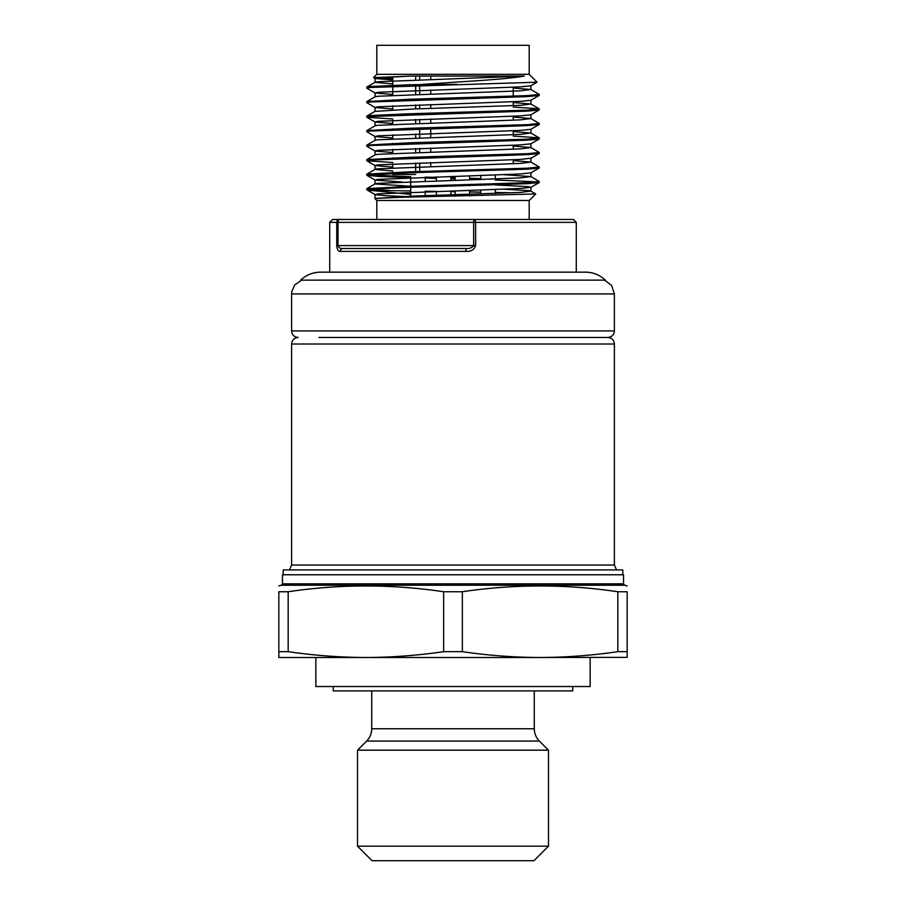 <?xml version="1.0" encoding="UTF-8"?>
<svg xmlns="http://www.w3.org/2000/svg" width="906" height="906" viewBox="0 0 906 906"><rect width="100%" height="100%" fill="white"/><g stroke="black" fill="none" stroke-linecap="round" stroke-linejoin="round"><path stroke-width="1.36" d="M318.889 337.462L607.858 337.462C611.867 337.043 614.042 334.858 614.393 330.928L291.607 330.928C291.959 334.858 294.133 337.043 298.142 337.462C294.133 337.904 291.959 340.078 291.607 344.008L291.607 565.038L614.393 565.038L614.393 344.008L291.607 344.008M622.807 574.778L622.807 569.908L283.193 569.908L283.193 574.778M333.261 686.533L333.261 690.893L572.739 690.893L572.739 686.533M300.599 280.135L605.401 280.135C599.749 274.914 593.09 272.253 585.401 272.151L320.599 272.151C312.91 272.253 306.251 274.914 300.599 280.135L605.401 280.135M475.095 219.467L573.385 219.467L529.195 219.467L529.195 200.486L376.805 200.486L376.805 219.467L332.615 219.467L475.095 219.467L475.627 222.366L473.645 222.366A2.899 1.45 -90 0 1 475.095 219.467M576.284 272.151L576.284 222.366L475.627 222.366L475.627 245.594C474.166 249.739 471.007 251.675 466.148 251.392L340.271 251.392C338.357 251.687 337.179 249.75 336.738 245.594L336.738 222.366L329.716 222.366L332.615 219.467M342.921 248.493L465.831 248.493C469.365 248.822 471.969 247.848 473.645 245.594L473.645 222.366L338.017 222.366L338.017 245.594C339.025 247.859 340.656 248.833 342.921 248.493A2.899 2.65 90 0 0 340.271 251.392M465.831 248.493L466.148 251.392M469.648 191.959L480.792 192.163M495.31 192.434L512.615 192.819M503.985 189.218L528.289 190.611L530.837 191.087L535.718 193.963L399.093 197.361L374.914 198.482L376.805 200.486M428.04 195.605L425.208 195.413M410.69 194.371L370.905 190.441L410.69 190.917M425.208 191.189L436.352 191.381L436.352 195.345M450.871 191.619L455.129 191.698M373.657 77.633L410.996 76.07L377.711 77.791L375.163 78.505L392.762 79.966M375.163 93.024L366.851 88.222L369.693 87.508L536.986 82.208L530.837 85.764L520.497 86.863L377.711 92.299L375.163 93.024L392.762 94.484M375.163 107.531L366.851 102.729L369.693 102.027L527.688 96.58L539.149 95.481L530.837 100.283L520.497 101.37L377.711 106.817L375.163 107.531L392.762 109.003M392.762 118.98L366.851 117.248L369.693 116.534L527.688 111.098L539.149 109.988L530.837 114.79L520.497 115.889L377.711 121.325L375.163 122.05L392.762 123.51M375.163 136.568L366.851 131.755L369.693 131.053L527.688 125.606L539.149 124.507L530.837 129.309L520.497 130.396L377.711 135.843L375.163 136.568L392.762 138.029M375.163 151.076L366.851 146.274L369.693 145.56L527.688 140.124L539.149 139.014L530.837 143.816L520.497 144.915L377.711 150.351L375.163 151.076L392.762 152.536M530.939 158.21L520.497 159.422L377.711 164.869L375.163 165.594L392.762 167.055M410.69 177.644L378.312 176.41L366.76 175.186L409.874 172.774L527.688 169.15L539.149 168.04L530.837 172.842L520.497 173.941L377.711 179.388L375.163 180.101L402.015 181.97M479.07 184.416L480.792 184.473M495.31 184.937L528.289 186.636L530.837 187.361L520.497 188.459L377.711 193.895L375.163 194.62L385.503 195.707L410.69 196.806M410.996 76.07L524.268 76.07L377.711 81.755L375.061 82.355L392.762 83.941M513.238 88.029L530.837 89.49L520.497 90.827L377.711 96.263L375.163 96.749L366.851 101.551L368.595 102.14M513.238 102.537L530.837 103.997L520.497 105.334L414.031 108.969L375.061 111.381M513.238 117.055L530.837 118.516L520.497 119.852L377.711 125.3L375.163 125.775L366.851 130.577L368.595 131.177M513.238 131.563L530.837 133.023L520.497 134.371L377.711 139.807L375.163 140.283L366.851 145.085L368.595 145.685M513.238 146.081L530.837 147.542L520.497 148.878L377.711 154.326L375.163 154.801L366.851 159.603L368.595 160.203M513.238 160.6L530.837 162.061L520.497 163.397L377.711 168.833L375.163 169.309L366.76 174.224L378.312 175.447L410.69 176.681M375.061 169.433L392.762 171.019M503.985 174.711L530.837 176.568L520.497 177.904L377.711 183.352L375.163 183.827L366.76 188.742L389.082 190.441M375.061 183.952L410.69 186.262M425.208 186.749L426.873 186.806M530.837 191.087L520.497 192.423L414.031 196.047L375.061 198.437L375.061 194.496M370.905 190.441L366.851 189.818L369.693 189.105L409.874 187.293L527.688 183.658L539.149 182.559L536.307 181.846L495.31 180.011M480.792 179.592L469.648 179.275M455.129 178.878L450.871 178.765M436.352 178.369L425.208 178.074M539.149 168.04L537.405 167.463M392.762 162.514L366.851 160.792L369.693 160.079L527.688 154.632L539.149 153.533L537.405 152.944M539.149 139.014L537.405 138.425M539.149 124.507L537.405 123.918M539.149 109.988L537.405 109.4M539.149 95.481L537.405 94.892M392.762 78.596L376.352 77.961M456.952 84.371L409.874 84.734L369.693 86.546L366.851 87.033L368.595 87.633M530.837 89.49L539.24 94.405L527.688 95.617L409.874 99.241L366.851 101.551M513.238 107.067L539.149 108.799L527.688 110.136L409.874 113.76L369.693 115.572L366.851 116.059L368.595 116.659M530.837 118.516L539.24 123.431L527.688 124.643L409.874 128.267L366.851 130.577M513.238 136.104L539.149 137.837L527.688 139.162L409.874 142.786L366.851 145.085M530.837 147.542L539.24 152.457L527.688 153.669L409.874 157.304L366.851 159.603M530.837 162.061L539.24 166.964L527.688 168.188L409.874 171.812L366.851 174.111M425.208 177.112L436.352 177.406M450.871 177.791L455.129 177.916M469.648 178.312L480.792 178.629M530.837 176.568L539.24 181.483L527.688 182.695L409.874 186.33L366.851 188.629M376.805 74.326L376.805 45.3L529.195 45.3L529.195 74.326L376.805 74.326L373.612 77.52M524.268 76.07C516.533 77.474 502.83 78.901 483.181 80.328L422.309 84.371M509.625 174.473L513.238 174.314M392.762 172.378L392.762 174.473L415.661 174.473M415.661 76.07L415.661 79.887M415.661 84.564L415.661 94.405M415.661 99.071L415.661 100.045M415.661 104.949L415.661 108.913M415.661 113.59L415.661 114.552M415.661 119.456L415.661 123.431M415.661 128.108L415.661 129.071M415.661 133.975L415.661 137.939M415.661 142.616L415.661 143.578M415.661 148.493L415.661 152.457M415.661 157.134L415.661 158.097M415.661 163.001L415.661 172.604M430.746 76.07L430.746 79.411M430.746 84.371L430.746 85.096M430.746 89.954L430.746 93.918M430.746 98.641L430.746 99.615M430.746 104.462L430.746 108.437M430.746 113.159L430.746 114.122M430.746 118.98L430.746 122.944M430.746 127.678L430.746 137.463M430.746 142.185L430.746 143.148M430.746 148.006L430.746 151.981M430.746 156.704L430.746 157.667M430.746 162.525L430.746 166.489M430.746 171.211L430.746 172.174M453 846.181L548.481 846.181L548.481 750.179L357.519 750.179L357.519 846.181L453 846.181M357.519 846.181L372.038 860.7L533.962 860.7L548.481 846.181M627.167 591.743C627.167 584.042 627.167 584.042 627.167 591.743L627.167 657.348L540.078 657.507C514.064 657.394 488.153 655.446 462.343 651.674L462.343 591.743C514.166 584.042 565.99 584.042 617.824 591.743L627.167 591.743M617.824 591.743L617.824 651.674L627.167 651.674M617.824 651.674C592.014 655.446 566.103 657.394 540.078 657.507L365.899 657.507C339.897 657.394 313.986 655.446 288.176 651.674L288.176 591.743C340.01 584.042 391.834 584.042 443.657 591.743L462.343 591.743M281.392 585.231L282.468 583.826L623.532 583.826L624.608 585.231L281.392 585.231L278.833 585.91M288.176 651.674L278.833 651.674L278.833 591.743C278.833 584.042 278.833 584.042 278.833 591.743L288.176 591.743M282.468 583.826L282.468 574.778L623.532 574.778L623.532 583.826M278.833 651.674L278.833 657.507L365.922 657.507C391.936 657.394 417.847 655.446 443.657 651.674L462.343 651.674M443.657 591.743L443.657 651.674M315.843 657.507L315.843 686.533L590.157 686.533L590.157 657.507M614.393 330.928L614.393 293.918L291.607 293.918L291.607 330.928M336.738 222.366A2.899 2.741 -90 0 1 339.467 219.467A2.899 1.45 90 0 0 338.017 222.366L336.738 222.366M336.738 245.594L475.627 245.594M419.693 76.07L419.693 79.762M419.693 84.451L419.693 94.269M419.693 98.958L419.693 99.92M419.693 104.813L419.693 108.788M419.693 113.477L419.693 114.439M419.693 119.332L419.693 123.295M419.693 127.984L419.693 137.814M419.693 142.502L419.693 143.465M419.693 148.358L419.693 152.321M419.693 157.01L419.693 157.984M419.693 162.876L419.693 172.491M357.519 750.179L366.624 741.074L539.376 741.074L548.481 750.179M366.624 741.074C369.954 737.643 371.653 733.543 371.72 728.764L534.28 728.764L534.28 690.893M614.393 293.918L611.618 285.39L604.415 280.135M291.607 293.918L291.8 291.539L294.722 284.937L301.585 280.135M614.393 344.008C614.042 340.078 611.867 337.904 607.858 337.474M616.567 569.908L614.393 565.038M289.433 569.908L291.607 565.038M410.69 177.678L410.69 196.16M425.208 177.214L425.208 181.177M425.208 185.889L425.208 186.851M425.208 191.721L425.208 196.795M455.129 176.285L455.129 180.26M455.129 185.051L455.129 186.013M455.129 190.804L455.129 196.228M469.648 175.855L469.648 179.83M469.648 184.665L469.648 185.628M469.648 190.373L469.648 195.956M480.792 175.526L480.792 179.49M480.792 184.371L480.792 185.334M480.792 190.034L480.792 194.009M495.31 175.039L495.31 179.003M495.31 183.941L495.31 184.903M495.31 189.558L495.31 193.522M436.352 176.863L436.352 180.826M436.352 185.571L436.352 186.534M450.871 176.421L450.871 180.385M450.871 185.164L450.871 186.138M450.871 190.928L450.871 194.903M576.284 222.366L573.385 219.467M329.716 272.151L329.716 222.366M529.195 200.486L535.706 193.975M375.061 78.38L375.061 82.355M375.061 92.899L375.061 96.806M375.061 107.406L375.061 111.313M375.061 121.925L375.061 125.832M375.061 136.444L375.061 140.351M375.061 150.951L375.061 154.858M375.061 165.47L375.061 169.377M375.061 179.977L375.061 183.884M530.939 85.708L530.939 89.603M530.939 100.215L530.939 104.122M530.939 114.734L530.939 118.641M530.939 129.241L530.939 133.148M530.939 143.76L530.939 147.667M530.939 158.267L530.939 162.174M530.939 172.786L530.939 176.693M530.939 187.236L530.939 191.2M366.851 189.818L375.163 194.62M539.149 182.559L530.837 187.361M366.851 175.3L375.163 180.101M366.851 160.792L375.163 165.594M539.149 153.533L530.837 158.335M366.851 117.248L375.163 122.05M375.163 78.505L373.612 77.61M366.76 87.146L366.76 88.109M366.76 101.653L366.76 102.616M366.76 116.172L366.76 117.134M366.76 130.679L366.76 131.653M366.76 145.198L366.76 146.16M366.76 159.716L366.76 160.679M366.76 174.224L366.76 175.186M366.76 188.742L366.76 189.705M539.24 94.405L539.24 95.368M539.24 108.913L539.24 109.875M539.24 123.431L539.24 124.394M539.24 137.939L539.24 138.901M539.24 152.457L539.24 153.42M539.24 166.964L539.24 167.938M539.24 181.483L539.24 182.446M529.195 74.326L537.009 82.14M513.238 169.773L513.238 168.81M513.238 163.76L513.238 159.796M513.238 155.266L513.238 154.303M513.238 149.252L513.238 145.277M513.238 140.747L513.238 139.784M513.238 134.734L513.238 130.77M513.238 126.24L513.238 125.266M513.238 120.226L513.238 116.251M513.238 111.721L513.238 110.758M513.238 105.708L513.238 101.744M513.238 97.202L513.238 87.225M513.238 76.682L513.238 76.07M392.762 167.848L392.762 163.884M392.762 158.833L392.762 157.871M392.762 153.341L392.762 149.365M392.762 144.314L392.762 143.352M392.762 138.822L392.762 134.858M392.762 129.807L392.762 128.845M392.762 124.315L392.762 120.339M392.762 115.288L392.762 114.326M392.762 109.796L392.762 105.832M392.762 100.781L392.762 99.819M392.762 95.277L392.762 76.806M375.163 82.231L366.851 87.033M530.837 103.997L539.149 108.799M375.163 111.257L366.851 116.059M530.837 133.023L539.149 137.837M539.376 741.074C536.046 737.643 534.347 733.543 534.28 728.764M371.72 728.764L371.72 690.893M624.608 585.231L627.167 585.91"/></g></svg>
